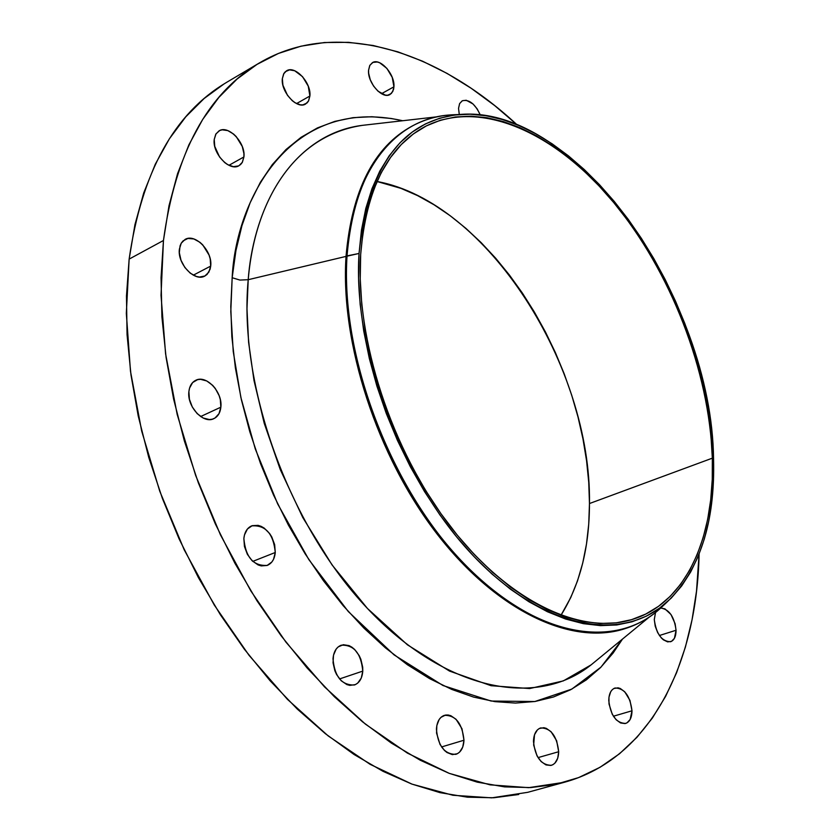 <?xml version="1.0" encoding="UTF-8"?>
<svg xmlns="http://www.w3.org/2000/svg" width="840" height="840" viewBox="0 0 840 840"><rect width="100%" height="100%" fill="white"/><g stroke="black" fill="none" stroke-linecap="round" stroke-linejoin="round"><path stroke-width="1.26" d="M243.863 538.545C244.545 532.14 247.139 527.919 251.633 525.882C265.566 524.853 273.441 533.726 275.268 552.489L252.788 561.383L275.268 552.489L274.649 544.625L271.761 536.918L269.588 533.495L264.201 528.108L261.188 526.375L258.111 525.357L252.221 525.672L247.422 529.011L244.482 534.912L243.863 538.545L244.451 546.504L247.37 554.327L252.178 560.805L258.111 564.932L261.219 565.898L267.109 565.467L271.834 562.023L273.525 559.325L275.268 552.489C274.617 559.03 271.971 563.336 267.33 565.383C253.428 566.275 245.606 557.329 243.863 538.545M332.997 658.844C333.627 651.703 336.368 647.147 341.229 645.194C353.903 644.669 361.095 653.31 362.775 671.107L339.538 678.941L362.775 671.107L362.702 667.212L360.875 659.327L359.205 655.641L354.659 649.467L351.939 647.21L349.072 645.624L343.308 644.711L338.216 646.884L336.179 649.058L333.512 655.148L333.05 662.781L334.877 670.782L336.578 674.52L341.208 680.757L346.868 684.579L349.797 685.377L355.331 684.621L357.714 683.099L361.263 678.079L362.775 671.107C362.197 678.384 359.405 683.014 354.396 684.989C341.744 685.367 334.604 676.662 332.997 658.844M436.422 729.215C436.916 721.77 439.572 717.129 444.413 715.323C455.753 715.197 462.273 723.492 463.974 740.229L441.556 746.949L463.974 740.229L461.99 728.774L456.089 719.324L450.891 715.743L448.203 715.019L445.589 715.04L440.969 717.339L439.142 719.534L436.821 725.582L436.558 733.068L440.024 744.429L444.402 750.383L446.964 752.504L452.372 754.625L457.422 753.7L459.575 752.136L462.725 747.106L463.974 740.229C463.544 747.81 460.834 752.504 455.868 754.331C444.538 754.341 438.06 745.973 436.422 729.215M533.452 741.342C533.768 734.045 536.183 729.572 540.687 727.923C550.893 728.018 556.889 735.945 558.684 751.726L538.03 757.617L558.684 751.726L556.658 740.775L551.114 731.755L546.325 728.375L543.869 727.692L539.291 728.5L537.348 729.96L534.513 734.738L533.652 745.028L537.023 755.874L541.107 761.544L545.948 764.904L550.799 765.461L552.993 764.642L554.915 763.14L557.687 758.31L558.684 751.726C558.422 759.129 555.975 763.665 551.355 765.324C541.159 765.135 535.196 757.145 533.452 741.342M608.759 700.476C608.926 693.672 611.026 689.514 615.058 688.002C624.435 688.191 630.074 695.783 631.995 710.787L613.4 716.226L631.995 710.787L629.969 700.413L624.75 691.803L620.319 688.517L618.062 687.824L613.893 688.485L612.139 689.829L610.691 691.782L608.969 697.211L609 703.952L612.255 714.252L616.077 719.681L620.561 722.957L625.002 723.576L626.997 722.851L630.147 719.481L631.995 710.787C631.869 717.696 629.748 721.907 625.622 723.429C616.255 723.167 610.638 715.512 608.759 700.476M654.287 619.595L655.525 612.465L654.287 619.595L655.221 626.22L657.688 632.657L661.3 637.907L663.369 639.828L667.632 641.886L671.506 641.361L674.415 638.337L676.053 630.263L659.4 635.513L676.053 630.263L675.108 623.711L671.002 614.544L664.944 608.864L660.734 608.024C669.218 609.336 674.321 616.749 676.053 630.263C676.022 636.5 674.195 640.332 670.572 641.75C661.731 641.487 656.303 634.095 654.287 619.595M458.535 108.36L459.596 103.645L462.221 100.8C469.024 99.078 475.041 103.782 480.27 114.912L477.162 108.874L473.036 103.982L466.253 100.254L462.346 100.737L459.627 103.572L458.535 108.36L459.291 114.502L458.535 108.36M368.571 70.182L369.726 65.562L372.404 62.664C380.1 57.498 395.126 74.456 393.929 86.814L381.486 93.702L393.929 86.814L392.238 77.406L386.894 68.386L379.659 62.748L377.233 61.992L372.929 62.402L369.883 65.268L368.571 70.182L368.644 73.185L370.241 79.695L373.538 86.027L378.021 91.203L385.413 95.151L387.681 95.225L391.377 93.482L393.54 89.481L393.929 86.814L392.774 91.539L390.033 94.489C382.399 99.593 367.29 82.572 368.571 70.182M282.345 78.645L283.657 73.878L286.524 70.823C295.029 65.005 311.493 82.866 309.897 96.012L296.562 103.583L309.897 96.012L308.238 86.121L302.547 76.661L294.704 70.76L289.558 69.867L285.39 71.642L283.889 73.469L282.345 78.645L282.912 85.176L287.469 95.288L292.288 100.716L294.977 102.701L300.353 104.832L302.841 104.895L306.947 103.037L308.417 101.189L309.897 96.012L308.574 100.895L305.623 104.002C297.203 109.746 280.644 91.823 282.345 78.645M214.232 139.409L215.765 134.232L219.02 130.872C228.407 124.593 245.847 142.978 243.915 156.944L228.942 165.312L243.915 156.944L243.925 153.615L242.277 146.486L236.24 136.616L233.562 134.043L227.808 130.599L222.222 129.822L219.765 130.494L215.996 133.844L214.232 139.409L214.746 146.349L219.544 156.954L224.7 162.572L227.577 164.588L233.394 166.666L238.529 165.931L240.597 164.535L242.225 162.509L243.915 156.944L242.372 162.257L239.012 165.679C229.709 171.864 212.173 153.405 214.232 139.409M188.895 391.524C189.546 386.043 191.814 382.316 195.678 380.331C206.293 374.462 222.841 392.238 220.857 407.18L200.634 416.546L220.857 407.18L220.3 399.546L219.146 395.64L215.261 388.416L212.688 385.361L206.745 380.951L200.508 379.323L197.578 379.649L192.644 382.546L189.567 388.048L188.895 391.524L189.409 399.252L192.318 407.022L197.159 413.616L203.175 418.026L209.444 419.559L212.373 419.171L214.998 418.026L218.999 413.679L220.857 407.18C220.238 412.797 217.917 416.608 213.906 418.614C203.385 424.347 186.774 406.487 188.895 391.524M179.393 249.123L181.23 243.222L185.073 239.431C195.258 233.09 212.783 251.454 210.703 266.091L193.305 275.163L210.703 266.091L210.178 258.815L209.044 255.035L202.734 244.871L199.92 242.288L193.841 238.948L187.929 238.445L183.089 240.87L181.303 243.085L180.054 245.879L179.329 252.714L181.02 260.316L184.884 267.529L190.302 273.21L196.445 276.486L199.49 277.064L204.928 275.982L207.134 274.365L210.073 269.325L210.703 266.091L208.845 272.149L204.876 276.003C194.785 282.23 177.177 263.791 179.393 249.123M367.731 124.74L362.334 125.36C283.71 137.246 252.588 218.096 248.209 279.699L239.925 280.067L232.166 277.725C235.631 201.107 289.159 95.193 402.728 120.74L391.167 118.472L371.879 116.729L353.031 117.663L334.824 121.38L317.447 127.911L301.108 137.287L286.02 149.52L272.36 164.556L260.348 182.322L250.163 202.713L241.972 225.55L235.924 250.635L232.166 277.725L230.79 306.526L231.851 336.704L235.389 367.909L241.385 399.735L249.805 431.781L260.536 463.628L273.452 494.855L288.382 525.053L305.141 553.812L323.474 580.776L343.13 605.619L363.856 628.047L385.361 647.808L407.358 664.713L429.576 678.615L451.752 689.42L473.603 697.095L494.918 701.631L515.445 703.07L535.017 701.495L553.445 697.011L570.581 689.766L586.299 679.907L600.495 667.622L613.074 653.1L622.514 639.062L600.999 667.107L571.83 689.094L534.86 701.516L491.117 701.043L443.006 685.524L394.096 654.906L348.285 611.53L308.847 559.608L277.683 503.958L255.266 448.896L240.891 397.509L233.237 351.54L230.8 311.64L232.166 277.725L239.925 280.067L248.209 279.699C238.287 384.678 288.393 524.611 366.818 607.782C445.242 691.351 536.76 708.456 591.098 664.881L649.415 616.949M625.475 628.509C572.796 646.191 497.627 612.161 437.315 534.313C377.055 456.603 340.242 343.088 346.028 256.399L347.036 255.896C340.337 352.979 388.227 482.727 459.869 559.346C531.51 636.342 613.179 651.168 659.663 608.99L666.729 602.353C621.086 643.755 540.845 628.782 470.4 552.71C399.977 477.015 352.727 349.156 359.037 253.459L346.028 256.399C340.253 342.941 376.929 456.225 437.02 533.936C497.175 611.762 572.219 646.023 624.95 628.677L626 628.341C573.29 645.676 498.246 611.394 438.081 533.526C377.979 455.784 341.292 342.457 347.036 255.896C352.779 189.934 374.724 146.528 412.86 125.685C426.783 118.335 441.798 114.66 457.916 114.639M459.848 114.471L450.177 114.944C395.441 118.241 352.128 170.572 347.036 255.896L359.037 253.459C368.141 166.709 401.751 120.372 459.858 114.471C576.492 104.16 711.952 299.523 713.549 458.861C715.271 522.638 699.657 570.465 666.729 602.353M663.852 605.052C652.953 615.888 640.332 623.648 626 628.341M412.86 125.685L411.884 126.2C373.737 147.063 351.781 190.459 346.028 256.399L248.209 279.699L346.028 256.399C351.824 190.155 373.937 146.664 412.367 125.948M224.249 83.79L204.141 98.501L185.756 116.855L169.386 138.799L155.295 164.209L143.734 192.906L134.946 224.637L129.139 259.109L163.453 240.492L161.049 277.683L161.91 316.858L166.1 357.514L173.618 399.116L184.401 441.074L198.345 482.822L215.261 523.73L234.906 563.241L256.977 600.768L281.159 635.827L307.083 667.937L334.352 696.717L362.576 721.844L391.356 743.085L420.294 760.252L449.032 773.283L477.215 782.135L504.536 786.87L530.702 787.584L555.481 784.424L578.655 777.577L600.054 767.277L619.542 753.743L637.004 737.247L652.365 718.064L665.574 696.444L676.599 672.683L685.419 647.031L692.055 619.763L696.518 591.129L699.09 554.169C696.832 664.209 649.856 758.772 564.385 782.271L528.664 787.668L490.046 784.844L449.306 773.388L407.39 753.102L365.4 724.111L324.492 686.857L285.905 642.096L250.856 590.95L220.437 534.839L195.636 475.419L177.188 414.467L165.585 353.84L161.028 295.302L163.453 240.492L129.139 259.109L126.326 313.373L130.483 371.228L141.687 431.088L159.747 491.201L184.18 549.759L214.263 605.01L249.039 655.326L287.406 699.321L328.167 735.903L370.104 764.327L412.041 784.14L452.886 795.26L491.705 797.853L527.678 792.33L564.123 782.345M360.675 254.405C366.082 189.62 387.44 147.053 424.757 126.725C479.966 98.165 555.24 132.5 612.864 201.506C670.541 270.963 709.412 370.786 712.341 458.168L589.47 503.538C591.57 366.408 487.211 201.747 377.003 181.493L400.953 188.359L417.575 195.605L434.028 204.771L450.188 215.733L465.917 228.375L481.1 242.571L495.642 258.174L509.45 275.069L522.406 293.097L534.429 312.123L545.454 332L555.387 352.59L564.165 373.727L571.736 395.272L578.025 417.07L582.981 438.953L586.572 460.761L588.746 482.349L589.47 503.538L712.341 458.168C715.04 536.434 686.721 601.997 633.518 619.059C582.173 636.058 508.967 602.417 450.167 526.187C391.419 450.072 355.352 339.181 360.675 254.405L360.234 278.985L361.788 304.731L365.358 331.338L370.902 358.481L378.378 385.833L387.713 413.038L398.79 439.761L411.464 465.654L425.576 490.403L440.937 513.681L457.349 535.238L474.59 554.809L492.44 572.187L510.668 587.202L529.063 599.718L547.407 609.63L565.488 616.907L583.107 621.516L600.086 623.48L616.266 622.85L631.491 619.689L645.645 614.124L658.623 606.26L670.32 596.232L680.663 584.21L689.609 570.339L697.106 554.799L703.133 537.758L707.669 519.393L710.703 499.894L712.257 479.419L712.341 458.168L710.986 436.296L708.204 413.983L704.046 391.398L698.554 368.718L691.782 346.08L683.792 323.673L674.625 301.644L664.356 280.151L653.048 259.34L640.794 239.379L627.669 220.406L613.746 202.577L599.141 186.029L583.937 170.909L568.26 157.364L552.195 145.52L535.899 135.513L519.466 127.47L503.055 121.495L486.801 117.695L470.852 116.162L455.375 116.981L440.507 120.194L426.437 125.853L413.301 133.97L401.289 144.522L390.537 157.479L381.203 172.746L373.433 190.239L367.353 209.811L363.069 231.263L360.675 254.405M560.952 615.321C579.904 584.997 589.418 547.732 589.47 503.538L588.725 524.16L586.488 544.037L582.74 563.021L577.5 580.913L570.759 597.566L560.952 615.321M259.276 63.011L226.632 82.352C174.184 113.358 141.687 172.284 129.139 259.109L126.473 295.932L127.061 334.677L130.977 374.861L138.212 415.937L148.733 457.338L162.414 498.498L179.067 538.818L198.471 577.731L220.332 614.67L244.325 649.163L270.081 680.736L297.224 709.013L325.353 733.677L354.081 754.509L383.008 771.32L411.768 784.046L440.024 792.645L467.45 797.192L493.752 797.759L518.7 794.504M163.453 240.492C175.382 152.87 207.354 93.692 259.371 62.958C335.685 17.861 436.317 49.823 516.978 124.709L494.739 105.63L471.219 88.305L447.122 73.437L422.625 61.226L397.908 51.849L373.159 45.496L348.6 42.336L324.461 42.525L300.972 46.19L278.407 53.456L257.019 64.386L237.09 79.023L218.904 97.367L202.745 119.354L188.874 144.869L177.544 173.744L169.008 205.716L163.453 240.492M367.752 124.74L362.334 125.36C303.272 132.657 255.875 189.494 248.209 279.699L246.981 308.69L248.598 342.269L254.006 380.552L264.222 423.266L280.245 469.507L302.81 517.587L332.094 564.974L367.479 608.496L407.4 644.795L449.505 671.076L491.096 685.702L529.652 688.558L563.315 680.904L591.098 664.881L595.319 661.416M359.037 253.459L361.463 230.118L365.788 208.488L371.931 188.769L379.785 171.14L389.204 155.757L400.06 142.706L412.188 132.09L425.429 123.921L439.635 118.241L454.619 115.017L470.232 114.209L486.308 115.773L502.698 119.616L519.236 125.654L535.784 133.78L552.216 143.871L568.397 155.82L584.199 169.47L599.508 184.706L614.219 201.38L628.236 219.345L641.456 238.466L653.803 258.573L665.186 279.531L675.528 301.193L684.768 323.379L692.822 345.954L699.647 368.75L705.18 391.598L709.37 414.351L712.173 436.832L713.549 458.861L713.475 480.281L711.911 500.913L708.855 520.569L704.298 539.081L698.24 556.259L690.69 571.935L681.692 585.932L671.265 598.07L659.484 608.192L646.422 616.13L632.153 621.768L616.801 624.971L600.495 625.622L583.38 623.669L565.614 619.038L547.386 611.72L528.885 601.734L510.332 589.124L491.935 573.993L473.928 556.479L456.53 536.739L439.981 515.004L424.483 491.516L410.245 466.557L397.457 440.433L386.284 413.469L376.866 386.022L369.317 358.428L363.731 331.044L360.139 304.206L358.586 278.25L359.037 253.459M362.334 125.36L437.325 116.77"/></g></svg>
